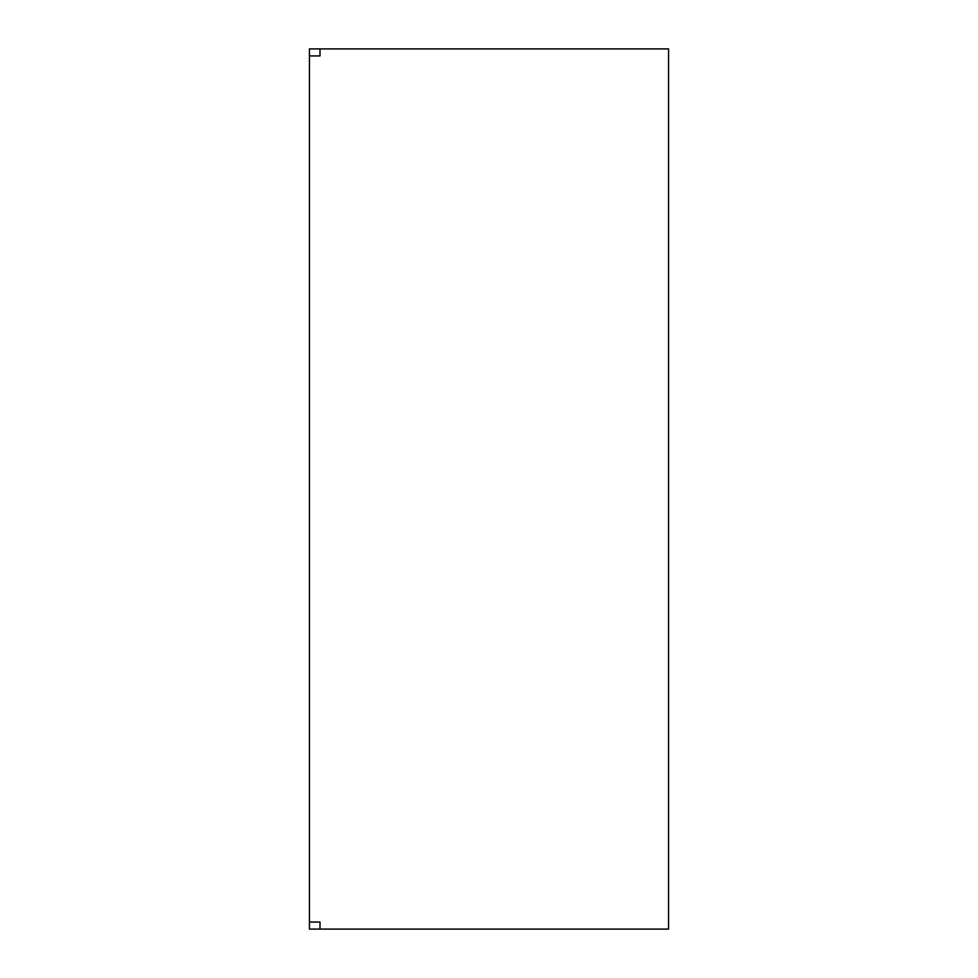 <?xml version="1.0" encoding="UTF-8"?>
<svg xmlns="http://www.w3.org/2000/svg" width="978" height="978" viewBox="0 0 978 978"><rect width="100%" height="100%" fill="white"/><g stroke="black" fill="none" stroke-linecap="round" stroke-linejoin="round"><path stroke-width="1.47" d="M309.439 48.9L320.002 48.9L320.002 55.942L309.439 55.942L309.439 929.1L668.561 929.1L668.561 48.9L309.439 48.9L309.439 55.942M309.439 922.058L320.002 922.058L320.002 929.1L309.439 929.1"/></g></svg>
